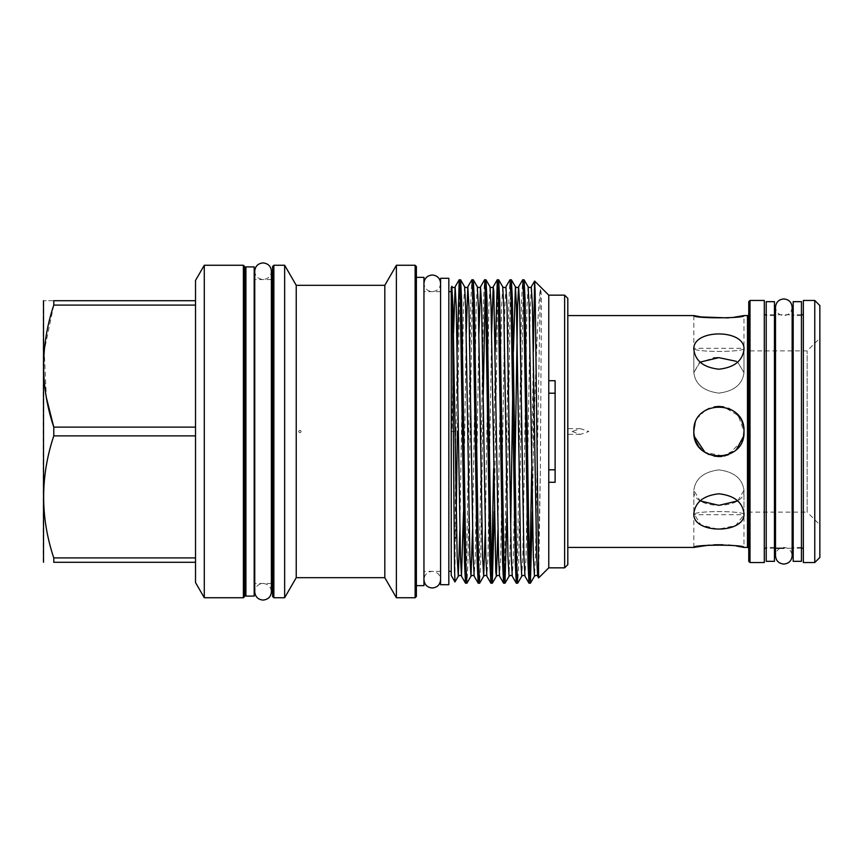 <?xml version="1.0" encoding="UTF-8"?>
<svg xmlns="http://www.w3.org/2000/svg" width="863" height="863" viewBox="0 0 863 863"><rect width="100%" height="100%" fill="white"/><g stroke="black" fill="none" stroke-linecap="round" stroke-linejoin="round"><path stroke-width="0.65" stroke-dasharray="4.32 3.24" d="M766.204 301.672L766.204 561.328M774.456 301.672L774.456 561.328M774.456 431.5L774.456 315.578L774.456 431.5M793.183 301.672L793.183 561.328M801.436 301.672L801.436 561.328M801.436 431.5L801.436 315.578L801.436 431.5M555.114 482.288L555.114 380.712M548.76 482.288L548.76 567.843M694.327 426.549L695.783 421.791L693.83 431.5L694.316 436.419M698.34 445.847L704.963 452.341L723.852 456.085M728.523 454.661L742.32 440.475M567.811 564.661L567.811 431.5C567.811 434.887 567.811 434.887 567.811 431.5C567.811 434.887 567.811 434.887 567.811 431.5L567.811 298.339M572.147 431.5L580.411 434.359L588.857 431.5L580.411 428.641L572.147 431.5M743.982 372.654L743.982 349.526C745.546 328.749 692.277 328.749 693.83 349.526C695.308 360.939 703.658 367.498 718.89 369.202C734.122 367.519 742.482 360.961 743.982 349.526L743.982 372.654C742.493 384.326 734.143 391.155 718.922 393.129C703.658 391.155 695.298 384.326 693.83 372.654L693.83 349.526L693.83 372.654C695.308 384.326 703.669 391.155 718.901 393.129C734.143 391.155 742.504 384.337 743.982 372.654L737.703 362.104L743.982 372.654M693.83 315.578L693.83 348.285L743.982 348.285C745.546 352.471 692.266 352.46 693.83 348.285C692.266 352.46 745.535 352.471 743.982 348.285L743.982 315.578M700.098 362.104L693.83 372.654L699.44 362.546L713.701 357.929M718.857 357.66L736.419 361.349M743.485 426.516L743.982 431.5C745.546 463.863 692.266 463.852 693.83 431.5C692.266 399.159 745.535 399.138 743.982 431.5L738.275 415.578L723.798 406.905M704.995 410.637L698.296 417.217M737.703 500.896L743.982 490.346C742.493 478.674 734.143 471.845 718.922 469.871C703.658 471.845 695.298 478.674 693.83 490.346C695.308 478.674 703.669 471.845 718.901 469.871C734.143 471.845 742.504 478.663 743.982 490.346L743.982 513.474C742.493 502.061 734.143 495.502 718.911 493.798C703.669 495.502 695.308 502.061 693.83 513.474L700.864 524.855L718.016 529.256L735.686 525.578L743.928 514.704M743.982 513.474L743.982 490.346C745.546 510.27 692.266 510.26 693.83 490.346L693.83 513.474L693.83 490.346L700.098 500.896M693.83 547.422L693.83 514.715L743.982 514.715C745.546 510.529 692.266 510.54 693.83 514.715C692.266 510.54 745.535 510.529 743.982 514.715L743.982 547.422M736.635 546.063L732.752 545.524M728.512 545.092L723.032 544.758M713.992 544.79L709.289 545.092M567.811 547.422L567.811 315.578L567.811 547.422M748.75 314.305L748.75 548.695L748.75 314.305M803.345 548.253L803.345 314.747L803.345 548.253M801.436 314.747L793.183 314.747M792.137 307.26C791.641 312.309 788.868 315.081 783.82 315.578C778.771 315.081 775.999 312.309 775.503 307.26L775.503 555.74C775.999 550.691 778.771 547.919 783.82 547.422C788.868 547.919 791.641 550.691 792.137 555.74L792.137 314.747L775.503 314.747M774.456 314.747L766.204 314.747M764.294 548.253L764.294 314.747L764.294 548.253M801.436 548.253L793.183 548.253M792.137 548.253L783.82 548.253M774.456 548.253L766.204 548.253M750.012 350.874L807.153 350.874L819.85 338.177L819.85 524.823L807.153 512.126L807.153 350.874L807.153 512.126L750.012 512.126L750.012 350.874L750.012 512.126M245.923 266.915L245.923 596.085M244.661 596.473L244.661 266.527M243.388 265.265L243.388 597.735M204.283 265.265L204.283 597.735M195.523 280.432L195.523 582.568M195.523 435.869L195.523 557.919L195.523 435.869L53.776 435.869L53.776 427.131L195.523 427.131L195.523 305.081L195.523 427.131M43.15 301.349L43.15 561.651M53.776 300.712C40.27 300.712 40.27 300.712 53.776 300.712L195.523 300.712L195.523 305.081L53.776 305.081L53.776 300.712M53.776 305.081L44.196 350.961L46.408 397.735M254.186 266.915L254.186 596.085M564.629 295.157L564.629 567.843M272.589 266.527L272.589 596.473M273.862 597.735L273.862 265.265M416.387 596.473L416.387 266.527M415.125 265.265L415.125 597.735M284.65 265.265L284.65 597.735M296.236 285.319L296.236 577.681M384.812 285.319L384.812 577.681M301.165 431.5C300.313 429.86 299.472 429.86 298.62 431.5C299.472 433.14 300.313 433.14 301.165 431.5C300.313 433.14 299.472 433.14 298.62 431.5C299.472 429.86 300.313 429.86 301.165 431.5M396.387 265.265L396.387 597.735M423.949 277.357L423.949 585.643M460.551 279.763L459.483 300.097L457.368 431.5M451.241 575.492L451.241 291.64L451.241 431.5L451.241 426.937L451.273 431.5L456.042 431.5L457.163 351.435M531.737 468.49L533.366 350.4L533.366 446.872L532.428 511.565M524.035 279.763L522.978 300.097L518.739 562.903L517.735 583.194M516.354 583.237L517.412 562.903L521.64 300.097L522.644 279.806M511.338 279.763L510.281 300.097L507.034 511.565M503.658 583.237L504.715 562.903L508.943 300.097L509.947 279.806M498.641 279.763L497.584 300.097L494.337 511.565M493.647 468.49L495.254 351.435M485.945 279.763L485.276 287.508M483.248 394.51L480.648 562.903L479.645 583.194M478.253 583.237L479.321 562.903L483.55 300.097L484.553 279.806M473.248 279.763L472.19 300.097L467.951 562.903L466.948 583.194M465.556 583.237L466.613 562.903L470.853 300.097L471.856 279.806M529.051 583.237L529.709 575.492M490.95 583.237L491.619 575.492M548.76 295.157L548.76 380.712M451.241 287.508L451.241 324.164L451.781 286.581M455.718 431.5L454.984 581.921M533.366 446.872L533.819 431.5C535.88 362.838 538.242 299.957 540.346 289.547C542.104 290.497 540.993 310.205 541.23 335.48L540.346 470.874L538.674 577.919M448.836 278.307L448.836 584.693M440.583 278.307L440.583 584.693M448.836 431.5L448.836 571.36L448.836 431.5M451.241 426.937L451.241 324.164M456.247 511.565L455.718 541.371M451.273 431.5L456.042 431.5M53.776 435.869C40.27 476.387 40.27 517.077 53.776 557.919L195.523 557.919L195.523 562.288L53.776 562.288L53.776 557.919M195.523 305.081L195.523 300.712M195.523 562.288L195.523 557.919M244.661 431.5L244.661 583.453L244.661 431.5M803.345 300.464L803.345 562.536M814.769 300.464L814.769 562.536M819.85 305.545L819.85 557.455M819.85 524.823L819.85 338.177M764.294 300.464L764.294 562.536M750.012 300.464L750.012 562.536M748.75 301.737L748.75 561.263M728.48 317.918L732.827 317.465M693.83 431.5L695.761 441.155M709.181 454.618L713.992 456.096M718.89 456.581L719.904 456.559M722.029 456.387L736.635 449.235M743.485 436.462L743.604 435.858M742.018 421.78L739.915 417.811M736.635 413.765L732.709 410.561M728.458 408.318L718.728 406.419M704.963 410.659L698.34 417.142M567.811 431.5C567.811 428.113 567.811 428.113 567.811 431.5C567.811 428.113 567.811 428.113 567.811 431.5M747.477 315.578L747.477 547.422M540.346 470.874L538.264 571.23M531.306 286.796L530.303 306.138L526.074 556.862L524.963 576.204M514.984 468.49L513.377 556.862L512.266 576.204M505.912 286.796L504.909 306.138L500.68 556.862L499.569 576.204M491.619 333.258L487.983 556.862L486.872 576.204M478.922 333.258L475.286 556.862L474.175 576.204M466.225 333.258L463.517 511.565M453.528 333.258L452.007 431.5M540.346 289.547L535.47 556.862L534.467 576.204M528.124 286.796L527.002 306.138L522.773 556.862L521.77 576.204M513.388 351.435L512.698 394.51M510.669 529.742L509.073 576.204M502.719 286.796L501.608 306.138L497.973 529.742M490.022 286.796L488.911 306.138L485.276 529.742M477.325 286.796L476.214 306.138L472.579 529.742M464.628 286.796L463.517 306.138L459.882 529.742M451.932 286.796L451.683 287.368M440.583 431.5L440.583 579.677L440.583 431.5M440.583 283.323C440.087 288.371 437.314 291.144 432.266 291.64C427.207 291.144 424.434 288.371 423.949 283.323L423.949 579.677C424.434 574.629 427.207 571.856 432.266 571.36C437.314 571.856 440.087 574.629 440.583 579.677M423.949 579.677L423.949 283.323M254.747 431.5L254.747 591.77C255.157 586.818 257.929 584.046 263.064 583.453C268.123 583.949 270.896 586.721 271.381 591.77L271.381 271.23C270.896 276.279 268.123 279.051 263.064 279.547C257.929 278.954 255.157 276.182 254.747 271.23L254.747 431.5M774.456 547.422L766.204 547.422M774.456 315.578L766.204 315.578M801.436 547.422L793.183 547.422M801.436 315.578L793.183 315.578M580.411 434.359L567.811 434.359M440.583 291.64L423.949 291.64M271.381 279.547L254.747 279.547M271.381 583.453L254.747 583.453M440.583 571.36L423.949 571.36M580.411 428.641L567.811 428.641"/><path stroke-width="1.29" d="M774.456 431.5L774.456 301.672L766.204 301.672L766.204 561.328L774.456 561.328L774.456 431.5M801.436 431.5L801.436 301.672L793.183 301.672L793.183 561.328L801.436 561.328L801.436 431.5M548.76 469.806L555.114 469.806M694.316 436.419L704.963 452.341L709.181 454.618M723.852 456.085L728.523 454.661M742.32 440.475L743.421 436.797M743.496 436.398L743.982 431.5C745.546 463.852 692.277 463.852 693.83 431.5C692.266 399.181 745.513 399.105 743.982 431.5L743.604 435.858M743.982 349.526C742.493 360.939 734.143 367.498 718.911 369.202C703.669 367.498 695.308 360.939 693.83 349.526C692.266 328.771 745.513 328.727 743.982 349.526M709.289 545.092L693.83 547.422C692.266 544.456 745.513 544.445 743.982 547.422L747.477 547.422L747.477 315.578L743.982 315.578C745.546 318.544 692.277 318.544 693.83 315.578L567.811 315.578M713.701 357.929L718.857 357.66M736.419 361.349L718.922 357.66L700.098 362.104M723.798 406.905L719.311 406.43M719.267 406.43L714.014 406.905L718.728 406.419M709.289 408.339L704.995 410.637M743.982 547.422L736.635 546.063M732.752 545.524L728.512 545.092M723.032 544.758L713.992 544.79M743.982 513.474C745.546 534.251 692.277 534.251 693.83 513.474C695.308 502.061 703.658 495.502 718.89 493.798C734.122 495.481 742.482 502.039 743.982 513.474L743.928 514.704M700.098 500.896L718.911 505.34L737.703 500.896M693.83 547.422L567.811 547.422M747.477 547.422A1.273 1.273 0 0 1 748.75 548.695M747.477 315.578A1.273 1.273 0 0 0 748.75 314.305M748.75 561.263L748.75 301.737L750.012 300.464L750.012 562.536L748.75 561.263M750.012 562.536L764.294 562.536L764.294 300.464L750.012 300.464M803.345 314.747L801.436 314.747M793.183 314.747L792.137 314.747L792.137 307.26C791.641 302.201 788.868 299.429 783.82 298.943C778.771 299.429 775.999 302.201 775.503 307.26L775.503 555.74C775.999 560.799 778.771 563.571 783.82 564.057C788.868 563.571 791.641 560.799 792.137 555.74L792.137 307.26M775.503 314.747L774.456 314.747M766.204 314.747L764.294 314.747M803.345 548.253L801.436 548.253M793.183 548.253L792.137 548.253M783.82 548.253L774.456 548.253M766.204 548.253L764.294 548.253M814.769 562.536L819.85 557.455L819.85 305.545L814.769 300.464L803.345 300.464L803.345 562.536L814.769 562.536L814.769 300.464M243.388 265.265L244.661 266.527L244.661 596.473L243.388 597.735L243.388 265.265L204.283 265.265L204.283 597.735L195.523 582.568L195.523 280.432L204.283 265.265M43.517 562.288L43.517 300.712M46.408 397.735L53.776 427.131L53.776 435.869L195.523 435.869M195.523 427.131L53.776 427.131C40.27 386.613 40.27 345.923 53.776 305.081L195.523 305.081M195.523 300.712L53.776 300.712C40.27 300.712 40.27 300.712 53.776 300.712L53.776 305.081M254.186 431.5L254.186 266.915L245.923 266.915L245.923 596.085L254.186 596.085L254.186 431.5M564.629 295.157L567.811 298.339L567.811 564.661L564.629 567.843L564.629 295.157L548.76 295.157L534.618 281.068L533.345 351.435M273.862 597.735L272.589 596.473L272.589 266.527L273.862 265.265L273.862 597.735L284.65 597.735L284.65 265.265L273.862 265.265M415.125 265.265L416.387 266.527L416.387 596.473L415.125 597.735L415.125 265.265L396.387 265.265L396.387 597.735L415.125 597.735M296.236 285.319L384.812 285.319L384.812 577.681L296.236 577.681L296.236 285.319L284.65 265.265M416.387 585.643L423.949 585.643L423.949 277.357L416.387 277.357M463.722 431.5L461.608 300.097L460.594 279.806L459.213 279.763L460.27 300.097L464.499 562.903L465.513 583.194L466.894 583.237L465.837 562.903L463.722 431.5M457.163 351.435L459.213 279.763M527.207 431.5L525.092 300.097L524.089 279.806L522.698 279.763L523.755 300.097L527.994 562.903L528.997 583.194L530.378 583.237L529.321 562.903L527.207 431.5M528.997 583.194L524.963 576.204L523.96 556.862L519.72 306.138L518.609 286.796L522.698 279.763M514.51 431.5L512.395 300.097L511.381 279.806L510.001 279.763L511.058 300.097L515.287 562.903L516.301 583.194L517.681 583.237L516.624 562.903L514.51 431.5M516.301 583.194L512.266 576.204L511.263 556.862L507.023 306.138L505.912 286.796L510.001 279.763M501.813 431.5L499.699 300.097L498.685 279.806L497.304 279.763L498.361 300.097L502.59 562.903L503.604 583.194L504.984 583.237L503.927 562.903L501.813 431.5M495.254 351.435L497.304 279.763M489.116 431.5L487.002 300.097L485.988 279.806L484.607 279.763L485.664 300.097L489.893 562.903L490.907 583.194L492.288 583.237L491.23 562.903L489.116 431.5M485.276 287.508L483.248 394.51M490.907 583.194L486.872 576.204L485.869 556.862L481.63 306.138L480.518 286.796L484.607 279.763M476.419 431.5L474.305 300.097L473.291 279.806L471.91 279.763L472.967 300.097L477.196 562.903L478.21 583.194L479.591 583.237L478.534 562.903L476.419 431.5M478.21 583.194L474.175 576.204L473.172 556.862L468.933 306.138L467.822 286.796L471.91 279.763M532.428 511.565L530.378 583.237M529.709 575.492L531.737 468.49M524.963 576.204C524.467 575.146 523.399 575.146 521.77 576.204L517.681 583.237M507.034 511.565L504.984 583.237M494.337 511.565L492.288 583.237M491.619 575.492L493.647 468.49M485.276 529.742L483.679 576.204L479.591 583.237M472.579 529.742L470.982 576.204L466.894 583.237M564.629 567.843L548.76 567.843L548.76 482.288L555.114 482.288L555.114 380.712L548.76 380.712L548.76 295.157M454.952 581.921L451.241 575.492L451.241 287.508L451.813 286.581L452.935 306.138L457.174 556.862L458.285 576.204L454.984 581.921L454.553 569.936L453.366 431.5C452.805 348.415 452.266 276.333 451.683 287.368M548.76 567.843L538.641 577.908L535.168 292.902L534.65 281.058L531.306 286.796C530.81 287.854 529.753 287.854 528.124 286.796L524.089 279.806M548.76 380.712L548.76 482.288M448.836 431.5L448.836 278.307L440.583 278.307L440.583 584.693L448.836 584.693L448.836 431.5M555.114 393.194L548.76 393.194M457.368 431.5L456.247 511.565M195.523 557.919L53.776 557.919L53.776 562.288C40.27 562.288 40.27 562.288 53.776 562.288C40.27 562.288 40.27 562.288 53.776 562.288L195.523 562.288M53.776 557.919C40.27 517.39 40.27 476.71 53.776 435.869M693.83 315.578L701.166 316.937L728.48 317.918M732.827 317.465L743.982 315.578M695.761 441.155L698.34 445.847M713.992 456.096L718.89 456.581M719.904 456.559L722.029 456.387M736.635 449.235L743.485 436.462M743.485 426.516L742.018 421.78M739.915 417.811L736.635 413.765M732.709 410.561L728.458 408.318M709.321 408.328L704.963 410.659M694.327 426.549L693.83 431.5M538.264 571.23L537.66 576.204L536.657 556.862L532.417 306.138L531.306 286.796M521.77 576.204L520.659 556.862L516.43 306.138L515.416 286.796C517.056 287.854 518.113 287.854 518.609 286.796L517.606 306.138L514.984 468.49M503.604 583.194L499.569 576.204L498.566 556.862L493.809 291.392L493.215 286.796L491.619 333.258M486.872 576.204C486.376 575.146 485.308 575.146 483.679 576.204L482.568 556.862L478.329 306.138L477.325 286.796C478.965 287.854 480.022 287.854 480.518 286.796L478.922 333.258M474.175 576.204C473.679 575.146 472.611 575.146 470.982 576.204L469.871 556.862L465.632 306.138L464.628 286.796C466.257 287.854 467.325 287.854 467.822 286.796L466.225 333.258M463.517 511.565L461.478 576.204L460.475 556.862L456.236 306.138L455.125 286.796L453.528 333.258M538.641 577.908L537.66 576.204C537.164 575.146 536.096 575.146 534.467 576.204L533.356 556.862L529.127 306.138L528.124 286.796M511.381 279.806L515.416 286.796L513.388 351.435M512.698 394.51L510.669 529.742M512.266 576.204C511.77 575.146 510.702 575.146 509.073 576.204L507.962 556.862L503.733 306.138L502.719 286.796L498.685 279.806M497.973 529.742L496.376 576.204L495.794 571.608L491.036 306.138L490.022 286.796L485.988 279.806M459.882 529.742L458.285 576.204C459.914 575.146 460.982 575.146 461.478 576.204L465.513 583.194M423.949 579.677C424.434 584.726 427.207 587.498 432.266 587.994C437.314 587.498 440.087 584.726 440.583 579.677M423.949 283.323C424.434 278.274 427.207 275.502 432.266 275.006C437.314 275.502 440.087 278.274 440.583 283.323M263.064 600.087C258.015 599.602 255.243 596.829 254.747 591.77L254.747 271.23C255.243 266.171 258.015 263.398 263.064 262.913C268.21 263.495 270.982 266.268 271.381 271.23L271.381 591.77C270.982 596.732 268.21 599.505 263.064 600.087M245.923 279.547L244.661 279.547M384.812 285.319L396.387 265.265M451.241 291.64L448.836 291.64M272.589 279.547L271.381 279.547M254.747 279.547L254.186 279.547M272.589 583.453L271.381 583.453M254.747 583.453L254.186 583.453M451.241 571.36L448.836 571.36M384.812 577.681L396.387 597.735M296.236 577.681L284.65 597.735M497.25 279.806L493.215 286.796C492.719 287.854 491.662 287.854 490.022 286.796M459.159 279.806L455.125 286.796C454.628 287.854 453.56 287.854 451.932 286.796M534.467 576.204L530.432 583.194M509.073 576.204L505.038 583.194M499.569 576.204C499.073 575.146 498.005 575.146 496.376 576.204L492.341 583.194M477.325 286.796L473.291 279.806M464.628 286.796L460.594 279.806M505.912 286.796C505.416 287.854 504.359 287.854 502.719 286.796M243.388 597.735L204.283 597.735M245.923 583.453L244.661 583.453"/></g></svg>
